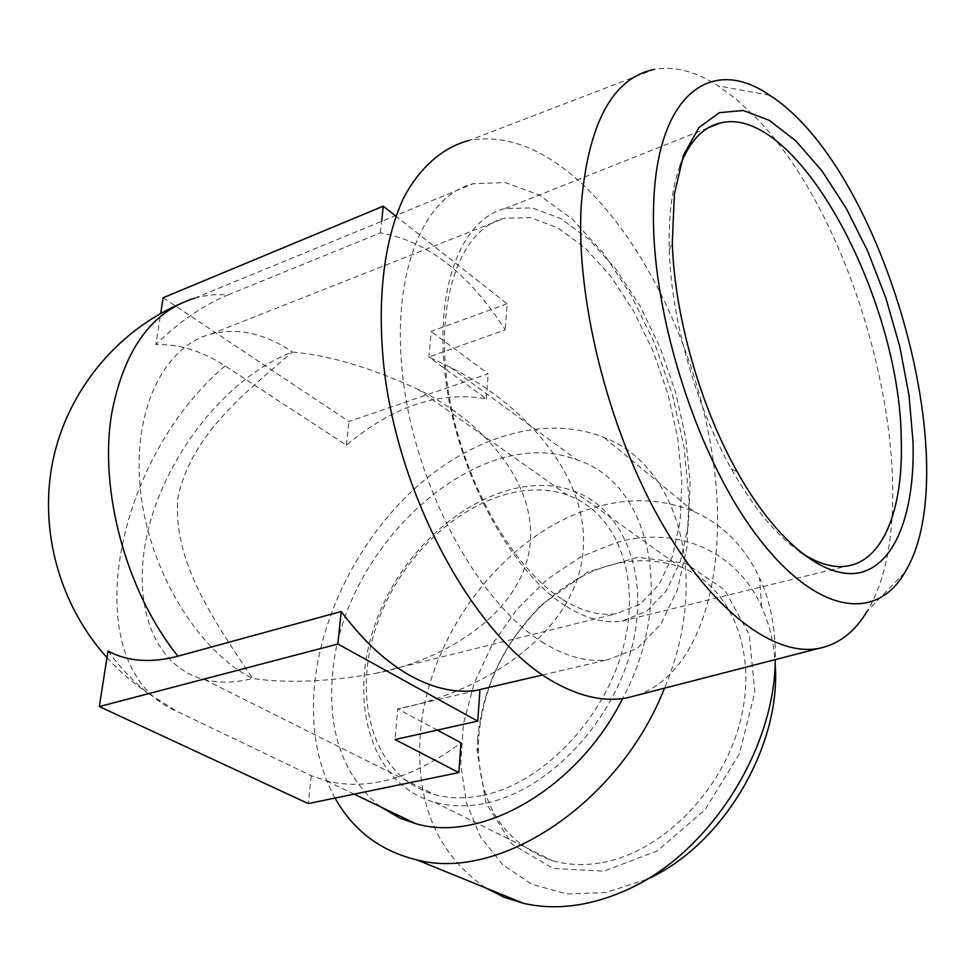 <?xml version="1.0" encoding="UTF-8"?>
<svg xmlns="http://www.w3.org/2000/svg" width="975" height="975" viewBox="0 0 975 975"><rect width="100%" height="100%" fill="white"/><g stroke="black" fill="none" stroke-linecap="round" stroke-linejoin="round"><path stroke-width="0.73" stroke-dasharray="4.88 3.66" d="M799.683 551.655L794.15 547.584C772.358 530.571 751.432 504.343 731.348 468.878C695.821 405.966 671.129 318.862 669.289 249.929C668.362 216.17 671.885 188.333 679.855 166.408M565.5 605.865C511.912 572.167 459.444 477.165 446.331 384.333C432.937 291.391 460.285 219.192 505.184 208.565L532.362 207.907L560.918 218.656L589.278 239.631L616.029 269.283L639.966 305.87L660.099 347.49L675.565 392.182L685.742 437.946L690.117 482.759L688.374 524.526L680.428 561.21L666.4 590.753L646.705 611.264L622.123 621.075C604.634 623.707 585.768 618.638 565.5 605.865M637.175 695.236C700.379 673.25 727.862 574.97 714.005 466.464C699.977 357.654 646.839 242.239 578.492 180.619C541.393 147.554 504.94 134.148 469.133 140.412L654.335 69.347C674.529 65.91 695.809 71.419 718.197 85.861L736.381 99.328L754.345 116.098C866.385 228.345 931.905 505.781 867.128 611.24L904.837 572.386M561.71 598.857C510.23 566.329 460.102 475.325 447.659 386.527C434.96 297.619 461.248 228.43 504.489 218.242L530.546 217.62L557.932 227.894L585.134 247.942L610.825 276.339L633.811 311.391L653.14 351.28L667.997 394.156L677.735 438.055L681.903 481.028L680.197 521.077L672.531 556.225L659.027 584.537L640.124 604.183L616.566 613.616C599.613 616.2 581.332 611.276 561.71 598.857M292.451 352.012C329.282 355.327 370.951 367.673 417.446 389.074C479.566 419.031 538.444 481.37 529.766 547.072C521.016 612.8 446.062 659.941 375.46 673.408C328.758 681.769 287.783 683.475 252.549 678.503C198.413 651.398 149.407 571.716 140.632 491.814C131.576 411.84 163.312 346.722 210.844 334.072C237.644 327.356 264.847 333.328 292.451 352.012C246.541 391.743 191.6 433.656 178.023 497.213C171.917 561.503 214.793 621.465 252.549 678.503C235.219 682.866 219.29 683.256 204.738 679.672C149.687 665.681 129.139 595.298 150.516 521.113C171.685 446.794 230.941 375.326 292.451 352.012M544.196 643.293C481.687 605.877 419.725 496.433 404.32 388.452C388.598 280.349 421.029 196.511 473.228 183.69L505.355 182.581L538.968 194.854L572.215 219.046L603.452 253.268L631.288 295.437L654.603 343.358L672.47 394.802L684.133 447.525L689.057 499.2L686.851 547.487L677.381 590.009L660.733 624.366L637.37 648.277L608.156 659.661C588.4 662.525 567.072 657.065 544.196 643.293M178.608 304.517L194.683 298.143L201.74 296.376L213.781 294.694L228.528 294.694L380.457 232.879C427.087 240.91 468.695 273.232 505.257 329.855L428.89 357.021L450.523 367.417C524.294 404.028 593.214 478.737 582.465 557.152C571.655 635.578 482.576 692.311 397.715 708.935L479.956 689.764M481.394 795.673C464.636 798.878 448.963 798.488 434.399 794.491C367.807 775.942 347.843 684.657 384.406 605.902C419.872 526.732 504.502 472.607 567.401 495.056C616.395 512.07 642.476 576.895 622.891 648.692C603.671 720.464 541.028 784.546 481.394 795.673M395.326 215.707L507.085 303.773L505.257 329.855M380.457 232.879L381.664 221.313M437.324 730.117L397.715 708.935L395.009 739.525M507.085 303.773L431.145 331.451L428.89 357.021L486.367 398.86C439.688 390.646 393.035 406.087 346.418 445.185L225.067 365.905C202.434 351.097 179.351 343.992 155.842 344.602L160.704 313.462M108.006 651.044C120.632 668.265 134.416 682.622 149.333 694.127L177.255 711.494L311.22 775.649L326.735 780.999C368.574 790.993 413.327 778.245 461.017 742.779M380.372 806.739C343.176 776.173 327.295 731.518 332.743 672.799C342.578 546.012 478.567 421.285 577.139 459.92C649.399 482.588 677.016 596.822 622.659 698.539M228.528 294.694C203.239 305.199 178.998 321.835 155.842 344.602M483.417 803.656C466.111 806.922 449.926 806.496 434.887 802.388C365.259 783.059 344.504 687.85 382.553 605.938C419.445 523.612 507.561 467.281 573.19 490.815C624.122 508.584 651.337 576.079 630.91 650.861C610.874 725.632 545.513 792.273 483.417 803.656M163.154 297.753L348.94 421.492L488.207 373.791L431.145 331.451M311.22 775.649L308.246 803.583M335.01 798.074C316.912 764.522 310.196 725.68 314.864 681.562C323.042 608.607 363.419 533.13 420.042 483.807C476.714 434.874 548.169 414.643 604.232 437.604C678.015 465.233 711.336 577.529 664.511 688.179M346.418 445.185L348.94 421.492M486.367 398.86L488.207 373.791M600.064 862.936C583.172 865.666 567.279 864.898 552.374 860.657C504.502 843.412 479.822 805.911 478.335 748.178L478.749 736.344C483.454 686.034 504.319 642.488 541.381 605.707C586.06 564.891 632.202 551.874 679.794 566.658C730.226 585.219 758.404 650.447 740.342 721.086C722.646 791.712 660.611 853.454 600.064 862.936M485.721 887.932C437.336 854.185 415.533 802.949 420.286 734.224C427.586 634.372 505.806 531.948 595.944 507.158C630.642 497.323 663.244 498.773 693.773 511.522C722.548 524.16 744.461 546.256 759.537 577.809C770.006 600.624 775.271 626.462 775.332 655.297L775.271 659.612M477.592 739.416C482.467 687.29 504.099 642.172 542.478 604.073L587.949 571.862L637.601 557.334L685.34 563.172L724.644 589.814L749.324 634.749L754.833 692.262L739.403 753.858L705.047 809.725L657.247 850.882L603.842 871.199L553.13 868.457L512.216 844.338L486.074 803.363L477.165 751.688L477.592 739.416M646.827 879.34L605.365 892.637L566.804 893.917L531.936 884.276L502.722 864.776L480.577 837.025L466.44 802.912L460.724 764.51L463.418 723.925L474.179 683.219L492.338 644.39L516.969 609.278L546.902 579.589L580.747 556.847L616.895 542.38C675.529 525.744 735.869 549.388 761.633 606.828C769.36 623.817 773.858 642.732 775.149 663.573M225.067 365.905C111.906 461.492 73.942 668.289 177.255 711.494M731.348 468.878L737.283 471.924M669.289 249.929L672.323 242.799M622.123 621.075L846.117 566.195M505.184 208.565L708.264 127.798M769.58 95.257L718.197 85.861M375.46 673.408L616.566 613.616M210.844 334.072L504.489 218.242M542.551 674.968L608.156 659.661M194.683 298.143L473.228 183.69M204.738 679.672L434.399 794.491M417.446 389.074L567.401 495.056M326.735 780.999L354.12 794.138M450.523 367.417L577.139 459.92M149.333 694.139C133.746 683.731 119.62 671.568 106.97 657.638M434.887 802.388L552.374 860.657M573.19 490.815L679.794 566.658M693.773 511.522L604.232 437.604M478.335 748.178L477.165 751.688M541.381 605.707L542.478 604.073M761.633 606.828L759.537 577.809M645.231 880.072L626.108 890.224"/><path stroke-width="1.46" d="M679.855 166.408C689.374 141.436 702.902 126.945 720.464 122.935C797.16 104.167 900.498 298.74 901.266 440.249C903.386 509.084 883.228 561.49 846.117 566.195C832.077 568.047 816.599 563.209 799.683 551.655M913.027 441.712L909.005 395.289L899.815 346.771L885.885 298.131L867.787 251.306L846.178 208.248L821.888 170.844L795.868 140.936L769.226 120.315L743.255 110.492L719.343 112.673L698.965 127.53L683.56 154.988L674.371 194.062L672.323 242.799C674.298 314.827 700.172 406.136 737.283 471.924C778.379 545.354 828.299 582.087 862.607 571.923C896.988 561.515 914.989 509.242 913.027 441.712M653.677 204.226C656.979 93.502 711.945 54.905 769.58 95.257C883.045 166.883 968.748 469.231 904.837 572.386C875.867 623.293 814.015 614.006 754.089 531.984C694.163 450.584 649.545 305.638 653.677 204.226M867.128 611.24C854.746 632.092 838.549 644.499 818.5 648.46C773.333 656.931 709.776 609.326 658.527 517.286C607.34 425.429 575.993 298.435 581.161 206.091C587.949 123.63 612.337 78.049 654.335 69.347M637.175 695.236L627.144 697.82C604 702.256 578.76 696.528 551.411 680.611C477.713 638.113 403.102 507.268 385.296 378.398C375.875 306.04 383.163 241.227 403.894 197.352C420.591 166.42 443.162 147.31 469.133 140.412M477.75 721.122L479.956 689.764L476.909 690.276C456.19 693.432 434.107 688.63 410.633 675.882C386.161 662.244 363.029 640.782 341.226 611.483L177.95 656.187C150.869 663.268 127.554 661.562 108.006 651.044L99.328 706.558L308.246 803.583L458.823 772.59L395.009 739.525L477.75 721.122L337.862 644.024L341.226 611.483M381.664 221.313L383.224 206.176L395.326 215.707M458.823 772.59L461.017 742.779L437.324 730.117M622.659 698.539C577.48 788.775 481.297 843.558 415.447 823.57L399.921 818.122L380.372 806.739M160.704 313.462L163.154 297.753L383.224 206.176M337.862 644.024L99.328 706.558M664.511 688.179C619.357 803.303 499.553 881.766 416.995 859.938C380.64 851.151 353.316 830.529 335.01 798.074M775.271 659.612C774.845 751.128 707.655 854.843 626.108 890.224C589.997 906.226 555.847 910.613 523.648 903.386L503.868 897.146L485.721 887.932M775.149 663.573C781.706 746.119 722.633 845.678 646.827 879.34M177.95 656.187C126.128 591.898 98.365 489.109 111.93 412.267C124.239 349.489 151.82 311.452 194.683 298.143M708.264 127.798L720.464 122.935M818.5 648.46L627.144 697.82M476.909 690.276L542.551 674.968M354.12 794.138L415.447 823.57M106.97 657.638C59.341 604.902 38.708 529.705 52.906 460.651C67.409 391.645 115.623 332.585 178.608 304.517M523.648 903.386L416.995 859.938"/></g></svg>
